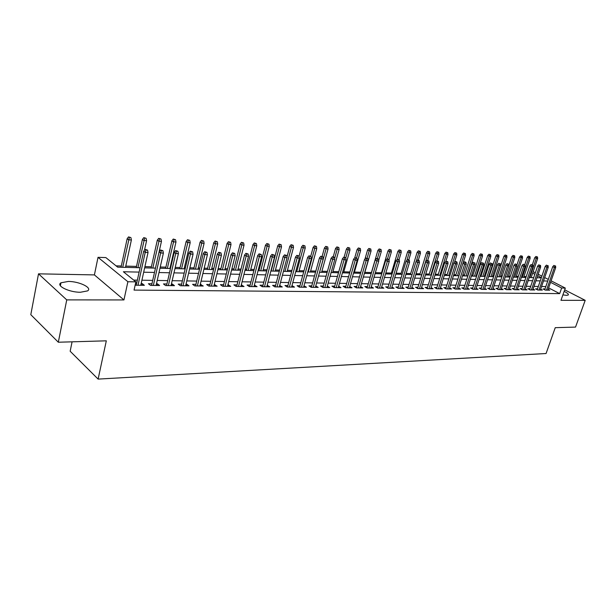 <?xml version="1.0" encoding="UTF-8"?>
<svg xmlns="http://www.w3.org/2000/svg" width="616" height="616" viewBox="0 0 616 616"><rect width="100%" height="100%" fill="white"/><g stroke="black" fill="none" stroke-linecap="round" stroke-linejoin="round"><path stroke-width="0.92" d="M562.893 294.872L566.535 295.364L568.229 295.018C568.876 294.225 567.513 293.016 564.125 291.376M68.314 281.443L60.976 282.79C55.64 285.716 69.277 292.408 80.434 292.254L87.549 290.898C92.731 287.903 79.356 281.389 68.314 281.443M72.08 341.826L70.162 351.243L98.113 379.102L546.069 353.515L555.239 327.681L575.537 327.088L585.2 300.339L564.68 289.82M98.113 379.102L106.314 340.825L58.32 342.226L30.8 314.676L38.508 273.835L66.744 299.892L123.939 299.938L127.889 281.735L98.021 257.334L105.844 257.58L117.702 267.167L140.078 267.737M123.939 299.938L94.402 274.905L38.508 273.835M94.402 274.905L98.021 257.334M526.226 276.584L523.962 276.522M518.349 276.376L516.339 276.322M510.333 276.168L508.593 276.122M502.194 275.953L500.723 275.914M493.901 275.737L492.715 275.706M489.412 275.622L488.927 275.606M485.47 275.514L484.584 275.491M481.25 275.406L480.38 275.383M476.892 275.29L476.307 275.275M472.949 275.19L471.679 275.152M464.502 274.967L462.824 274.921M455.917 274.744L453.807 274.69M447.178 274.513L444.621 274.451M438.292 274.282L435.273 274.205M429.244 274.043L425.748 273.951M420.035 273.804L416.054 273.704M410.664 273.558L406.167 273.442M401.116 273.312L396.096 273.181M391.399 273.057L385.832 272.911M381.504 272.796L375.367 272.634M371.425 272.534L364.857 272.364M360.837 272.257L354.423 272.087M349.919 271.972L343.79 271.81M338.785 271.679L332.948 271.525M327.427 271.387L321.899 271.24M315.839 271.079L310.633 270.948M304.004 270.77L299.137 270.647M291.93 270.455L287.41 270.339M279.602 270.131L275.444 270.024M267.005 269.808L263.24 269.708M259.221 269.6L258.35 269.577M254.146 269.469L250.774 269.377M246.716 269.277L245.245 269.238M241.002 269.123L238.045 269.046M233.949 268.938L231.862 268.884M227.574 268.776L225.056 268.707M220.921 268.599L218.172 268.53M213.844 268.414L211.781 268.36M207.607 268.253L204.181 268.16M199.8 268.045L198.221 268.006M194.001 267.898L189.867 267.791M185.447 267.675L184.361 267.644M180.103 267.529L175.229 267.406M170.763 267.29L170.193 267.275M165.897 267.159L160.245 267.013M151.367 266.782L144.914 266.613M136.513 266.397L125.756 266.112M121.321 265.996L116.085 265.858M58.32 342.226L66.744 299.892M544.991 288.958L543.05 288.935L545.314 290.113L549.765 290.167L548.132 289.312M537.491 288.858L535.527 288.835L537.791 290.02L542.319 290.074L540.655 289.204M529.868 288.758L527.873 288.735L530.137 289.928L534.742 289.982L533.063 289.096M522.114 288.658L520.096 288.627L522.368 289.836L527.05 289.89L525.34 288.989M514.229 288.55L512.189 288.527L514.46 289.743L519.219 289.797L517.486 288.873M506.221 288.45L504.142 288.419L506.421 289.643L511.257 289.705L509.501 288.758M498.067 288.342L495.965 288.311L498.244 289.551L503.164 289.605L501.385 288.642M489.782 288.226L487.649 288.203L489.92 289.451L494.933 289.505L493.123 288.527M481.342 288.119L479.179 288.088L481.458 289.351L486.555 289.405L484.723 288.404M472.765 288.003L470.57 287.972L472.849 289.243L478.031 289.304L476.176 288.28M464.033 287.888L461.808 287.857L464.087 289.143L469.361 289.204L467.475 288.149M455.147 287.772L452.883 287.741L455.17 289.035L460.537 289.096L458.627 288.019M446.1 287.649L443.805 287.618L446.084 288.927L451.551 288.989L449.611 287.888M436.89 287.533L434.557 287.503L436.844 288.812L442.411 288.881L440.44 287.749M427.512 287.41L425.148 287.379L427.427 288.704L433.094 288.765L431.092 287.61M417.956 287.279L415.554 287.249L417.833 288.588L423.608 288.658L421.575 287.472M408.231 287.148L405.79 287.118L408.069 288.473L413.952 288.542L411.888 287.325M398.321 287.025L395.842 286.987L398.113 288.35L404.111 288.419L402.009 287.179M388.219 286.887L385.701 286.856L387.972 288.226L394.078 288.303L391.953 287.025M377.924 286.756L375.367 286.717L377.639 288.103L383.86 288.18L381.697 286.863M367.429 286.617L364.834 286.579L367.098 287.98L373.45 288.057L371.248 286.71M356.733 286.471L354.092 286.44L356.356 287.849L362.824 287.926L360.591 286.54M345.83 286.325L343.135 286.294L345.399 287.718L351.998 287.803L349.734 286.378L349.334 287.764M334.704 286.178L331.97 286.147L334.226 287.587L340.956 287.664L338.631 286.232M323.354 286.032L320.574 285.993L322.822 287.449L329.691 287.533L327.319 286.086M311.773 285.878L308.947 285.839L311.188 287.31L318.195 287.395L315.777 285.932M299.961 285.724L297.081 285.685L299.314 287.171L306.468 287.256L303.996 285.778M287.895 285.562L284.969 285.524L287.195 287.025L294.494 287.11L291.976 285.616M275.583 285.4L272.603 285.362L274.821 286.879L282.274 286.964L279.702 285.454M263.009 285.231L259.967 285.193L262.185 286.725L269.8 286.817L267.167 285.293M250.165 285.062L247.07 285.023L249.272 286.571L257.049 286.663L254.362 285.123M237.045 284.892L233.895 284.854L236.082 286.417L244.028 286.509L241.28 284.946M223.631 284.715L220.428 284.669L222.599 286.255L230.723 286.348L227.912 284.769M209.933 284.53L206.66 284.492L208.824 286.086L217.125 286.186L214.252 284.592M195.919 284.346L192.585 284.307L194.733 285.916L203.226 286.024L200.285 284.407M181.589 284.161L178.193 284.115L180.326 285.747L189.004 285.855L186.864 284.23L186.001 284.215M166.936 283.968L163.471 283.922L165.581 285.57L174.467 285.678L172.341 284.038L171.394 284.022M151.944 283.768L148.41 283.722L150.504 285.393L159.59 285.501L157.488 283.845L156.449 283.83M139.116 272.103L123.385 271.756L135.867 281.851L134.057 290.098L559.675 293.616L548.625 287.895M545.815 286.594L541.587 286.525M538.315 286.471L533.987 286.401M530.692 286.355L526.264 286.286M522.938 286.232L518.41 286.163M515.061 286.109L510.425 286.032M507.045 285.978L502.302 285.901M498.898 285.847L494.04 285.778M490.606 285.716L485.631 285.639M482.174 285.585L477.077 285.508M473.596 285.454L468.376 285.37M464.864 285.316L459.521 285.231M455.979 285.17L450.504 285.085M446.931 285.031L441.318 284.939M437.722 284.885L431.97 284.792M428.343 284.738L422.453 284.646M418.788 284.584L412.751 284.492M409.055 284.43L402.872 284.338M399.145 284.276L392.8 284.176M389.043 284.115L382.544 284.014M378.748 283.953L372.079 283.845M368.26 283.791L361.415 283.683M357.557 283.622L350.543 283.506M346.646 283.445L339.455 283.329M335.52 283.268L328.135 283.152M324.17 283.09L316.593 282.975M312.589 282.906L304.812 282.783M300.77 282.721L292.785 282.598M288.704 282.528L280.511 282.405M276.392 282.336L267.968 282.205M263.81 282.136L255.163 282.005M250.966 281.935L242.08 281.797M237.838 281.728L228.705 281.581M224.424 281.52L215.038 281.366M210.718 281.296L201.07 281.15M196.696 281.081L186.779 280.919M182.367 280.85L172.164 280.688M167.706 280.619L157.211 280.457M152.706 280.38L141.903 280.211M137.353 280.141L133.68 280.08M135.127 285.208L144.367 285.316L142.281 283.637L141.149 283.63M136.598 283.568L135.497 283.553M551.089 280.819L565.295 288.072L560.968 300.315L585.2 300.339M565.295 288.072L561.646 288.019L550.558 282.336M559.675 293.616L561.646 288.019M135.867 281.851L127.889 281.735M533.187 271.679L535.342 272.78M538.176 274.228L541.888 276.122M544.69 277.554L548.309 279.402M541.364 277.631L537.653 275.729M534.827 274.282L532.671 273.181M144.637 267.852L155.455 268.122M159.968 268.237L170.486 268.499M174.952 268.615L185.17 268.869M189.589 268.984L199.522 269.231M203.896 269.338L213.56 269.585M217.887 269.692L227.289 269.931M231.57 270.039L240.717 270.27M244.96 270.378L253.854 270.601M258.058 270.709L266.72 270.925M270.878 271.032L279.31 271.24M283.429 271.348L291.637 271.556M295.719 271.656L303.711 271.856M307.761 271.956L315.538 272.156M319.55 272.257L327.135 272.449M331.1 272.549L338.492 272.734M342.427 272.834L349.626 273.011M353.522 273.111L360.537 273.288M364.403 273.389L371.24 273.558M375.067 273.658L381.743 273.82M385.531 273.92L392.038 274.082M395.795 274.174L402.14 274.336M405.867 274.428L412.058 274.59M415.754 274.682L421.791 274.836M425.456 274.929L431.339 275.075M434.973 275.167L440.717 275.306M444.321 275.398L449.934 275.545M453.507 275.629L458.982 275.768M462.524 275.86L467.867 275.991M471.379 276.084L476.592 276.214M480.08 276.299L485.177 276.43M488.627 276.515L493.601 276.646M497.035 276.73L501.894 276.853M505.289 276.938L510.04 277.054M513.413 277.138L518.048 277.262M521.398 277.339L525.925 277.454M529.244 277.539L533.672 277.654M536.967 277.731L541.287 277.847M547.74 281.042L543.512 280.95M540.24 280.881L535.92 280.788M532.624 280.711L528.197 280.619M524.87 280.542L520.343 280.442M516.993 280.372L512.358 280.272M508.985 280.195L504.242 280.095M500.839 280.018L495.98 279.91M492.554 279.833L487.572 279.726M484.114 279.656L479.025 279.541M475.537 279.464L470.324 279.348M466.805 279.271L461.461 279.156M457.919 279.079L452.444 278.963M448.872 278.879L443.266 278.755M439.662 278.678L433.918 278.555M430.284 278.478L424.393 278.347M420.736 278.263L414.699 278.132M411.003 278.055L404.812 277.916M401.085 277.839L394.74 277.7M390.983 277.616L384.484 277.47M380.688 277.392L374.02 277.246M370.193 277.161L363.348 277.007M359.49 276.923L352.475 276.769M348.579 276.684L341.38 276.53M337.445 276.445L330.06 276.284M326.087 276.191L318.51 276.03M314.499 275.937L306.722 275.768M302.679 275.683L294.687 275.506M290.606 275.421L282.405 275.236M278.278 275.152L269.854 274.967M265.696 274.875L257.041 274.682M252.837 274.59L243.944 274.397M239.701 274.305L230.561 274.105M226.28 274.012L216.886 273.804M212.559 273.712L202.903 273.496M198.529 273.404L188.596 273.188M184.176 273.088L173.966 272.865M169.5 272.765L158.997 272.541M154.485 272.441L143.674 272.203M141.919 285.285L142.281 283.637M157.119 285.47L157.488 283.845M171.972 285.647L172.341 284.038M186.494 285.824L186.864 284.23M200.693 285.993L201.07 284.415M214.576 286.155L214.953 284.6M228.159 286.317L228.544 284.777M241.449 286.478L241.834 284.954M254.454 286.632L254.847 285.123M267.19 286.786L267.583 285.293M279.664 286.933L280.049 285.462M291.869 287.079L292.261 285.624M303.834 287.225L304.227 285.778M315.554 287.364L315.946 285.932M327.042 287.503L327.435 286.086M338.3 287.634L338.7 286.232M145.984 250.027L147.54 250.088L145.13 249.388L145.984 250.027L145.222 252.414L148.032 252.514L140.787 285.277M137.992 285.239L145.222 252.414L143.697 251.259L136.236 285.223M145.13 249.388L143.697 251.259M148.032 252.514L147.54 250.088M130.892 237.584L128.544 236.898L130.892 237.584L131.385 239.963L128.605 239.832L127.15 238.731L121.052 267.252M129.352 237.506L122.723 267.298M131.385 239.963L125.487 267.367M127.15 238.731L128.544 236.898M161.4 250.627L162.917 250.689L160.537 249.996L161.4 250.627L160.653 252.984L163.394 253.084L156.079 285.454M153.353 285.424L160.653 252.984L159.113 251.836L151.575 285.4M160.537 249.996L159.113 251.836M163.394 253.084L162.917 250.689M176.461 251.213L177.947 251.266L175.591 250.581L176.461 251.213L175.722 253.538L178.401 253.638L171.025 285.639M168.361 285.608L175.722 253.538L174.174 252.406L166.566 285.585M175.591 250.581L174.174 252.406M178.401 253.638L177.947 251.266M191.176 251.782L192.623 251.836L190.298 251.159L191.176 251.782L190.452 254.085L193.07 254.177L185.632 285.809M183.021 285.778L190.452 254.085L188.889 252.96L181.22 285.755M190.298 251.159L188.889 252.96M193.07 254.177L192.623 251.836M205.552 252.337L206.976 252.391L204.674 251.721L205.552 252.337L204.843 254.616L207.4 254.708L199.907 285.978M197.359 285.955L204.843 254.616L203.265 253.507L195.541 285.932M204.674 251.721L203.265 253.507M207.4 254.708L206.976 252.391M146.115 238.307L143.79 237.63L146.115 238.307L146.593 240.656L143.875 240.533L142.404 239.439L136.244 267.637M144.614 238.23L137.93 267.683M146.593 240.656L144.483 250.235M142.404 239.439L143.79 237.63M160.992 239.016L158.697 238.346L160.992 239.016L161.454 241.341L158.805 241.218L157.319 240.14L151.097 268.014M159.521 238.946L152.799 268.052M161.454 241.341L155.44 268.122M157.319 240.14L158.697 238.346M175.537 239.709L173.265 239.047L175.537 239.709L175.984 242.003L173.389 241.888L171.895 240.817L165.619 268.376M174.097 239.639L167.336 268.422M175.984 242.003L169.916 268.484M171.895 240.817L173.265 239.047M189.767 240.386L187.518 239.732L189.767 240.386L190.19 242.658L187.657 242.542L186.148 241.48L179.826 268.738M188.357 240.317L181.558 268.776M190.19 242.658L184.084 268.846M186.148 241.48L187.518 239.732M219.612 252.883L221.005 252.937L218.734 252.275L219.612 252.883L218.919 255.132L221.421 255.224L213.875 286.147M211.38 286.117L218.919 255.132L217.333 254.038L209.548 286.094M218.734 252.275L217.333 254.038M221.421 255.224L221.005 252.937M203.68 241.049L201.455 240.402L203.68 241.049L204.096 243.297L201.617 243.181L200.092 242.134L193.724 269.084M202.302 240.979L195.464 269.13M204.096 243.297L197.936 269.192M200.092 242.134L201.455 240.402M233.364 253.415L234.727 253.469L232.478 252.814L233.364 253.415L232.679 255.64L235.127 255.732L227.535 286.309M225.094 286.286L232.679 255.64L231.085 254.554L223.254 286.263M232.478 252.814L231.085 254.554M235.127 255.732L234.727 253.469M217.294 241.695L215.092 241.056L217.294 241.695L217.694 243.921L215.269 243.805L213.737 242.766L207.322 269.431M215.939 241.634L209.078 269.469M217.694 243.921L211.496 269.531M213.737 242.766L215.092 241.056M246.816 253.938L248.14 253.985L245.923 253.338L246.816 253.938L246.138 256.14L248.533 256.225L240.895 286.471M238.515 286.44L246.138 256.14L244.537 255.062L236.66 286.425M245.923 253.338L244.537 255.062M248.533 256.225L248.14 253.985M230.615 242.334L228.436 241.695L230.615 242.334L231 244.529L228.628 244.421L227.088 243.389L220.636 269.762M229.291 242.265L222.399 269.808M231 244.529L224.771 269.87M227.088 243.389L228.436 241.695M259.975 254.446L261.276 254.493L259.074 253.854L259.975 254.446L259.313 256.626L261.646 256.71L253.977 286.625M251.644 286.602L259.313 256.626L257.696 255.563L249.78 286.579M259.074 253.854L257.696 255.563M261.646 256.71L261.276 254.493M243.651 242.95L241.503 242.327L243.651 242.95L244.028 245.13L241.711 245.022L240.163 243.998L233.664 270.093M242.358 242.889L235.443 270.139M244.028 245.13L237.761 270.193M240.163 243.998L241.503 242.327M272.85 254.947L274.12 254.993L271.949 254.362L272.85 254.947L272.195 257.103L274.49 257.188L266.774 286.779M264.495 286.756L272.195 257.103L270.578 256.048L262.624 286.733M271.949 254.362L270.578 256.048M274.49 257.188L274.12 254.993M256.418 243.559L254.293 242.943L256.418 243.559L256.787 245.715L254.508 245.607L252.953 244.598L246.431 270.416M255.155 243.497L248.217 270.455M256.787 245.715L250.481 270.516M252.953 244.598L254.293 242.943M285.454 255.432L286.702 255.478L284.546 254.855L285.454 255.432L284.808 257.565L287.056 257.65L279.31 286.933M277.077 286.902L284.808 257.565L283.183 256.525L275.19 286.879M284.546 254.855L283.183 256.525M287.056 257.65L286.702 255.478M268.923 244.159L266.813 243.543L268.923 244.159L269.277 246.285L267.051 246.184L265.488 245.183L258.928 270.732M267.683 244.098L260.722 270.77M269.277 246.285L262.947 270.832M265.488 245.183L266.813 243.543M297.798 255.91L299.014 255.956L296.881 255.34L297.798 255.91L297.158 258.019L299.353 258.104L291.584 287.079M289.397 287.048L297.158 258.019L295.526 256.988L287.503 287.025M296.881 255.34L295.526 256.988M299.353 258.104L299.014 255.956M281.166 244.737L279.087 244.136L281.166 244.737L281.512 246.847L279.333 246.746L277.762 245.753L271.171 271.04M279.957 244.683L272.973 271.086M281.512 246.847L275.152 271.14M277.762 245.753L279.087 244.136M309.879 256.379L311.072 256.425L308.963 255.809L309.879 256.379L309.255 258.466L311.403 258.551L303.603 287.218M301.463 287.195L309.255 258.466L307.615 257.442L299.569 287.171M308.963 255.809L307.615 257.442M311.403 258.551L311.072 256.425M293.17 245.314L291.099 244.714L293.17 245.314L293.501 247.401L291.36 247.301L289.79 246.315L286.956 257.041M291.976 245.253L284.985 271.387M293.501 247.401L287.118 271.44M289.79 246.315L291.099 244.714M304.928 245.869L302.88 245.276L304.928 245.869L305.251 247.94L303.149 247.84L301.57 246.87L299.06 256.241M303.757 245.815L296.75 271.679M305.251 247.94L298.845 271.733M301.57 246.87L302.88 245.276M316.447 246.423L314.422 245.83L316.447 246.423L316.763 248.464L314.707 248.371L313.12 247.409L310.733 256.21M315.307 246.369L308.285 271.972M316.763 248.464L310.333 272.026M313.12 247.409L314.422 245.83M321.714 256.841L322.884 256.887L320.797 256.279L321.714 256.841L321.098 258.905L323.207 258.982L315.384 287.364M313.282 287.333L321.098 258.905L319.458 257.896L311.38 287.318M320.797 256.279L319.458 257.896M323.207 258.982L322.884 256.887M333.31 257.288L334.457 257.334L332.394 256.733L333.31 257.288L332.709 259.336L334.773 259.413L326.927 287.503M324.863 287.472L332.709 259.336L331.054 258.327L322.961 287.456M332.394 256.733L331.054 258.327M334.773 259.413L334.457 257.334M344.675 257.727L345.799 257.773L343.751 257.18L344.675 257.727L344.075 259.752L346.1 259.829L338.238 287.634M336.213 287.61L344.075 259.752L342.427 258.759L334.303 287.587M343.751 257.18L342.427 258.759M346.1 259.829L345.799 257.773M327.743 246.962L325.741 246.377L327.743 246.962L328.051 248.98L326.033 248.887L324.447 247.932L322.114 256.41M326.626 246.908L319.596 272.257M328.051 248.98L321.606 272.31M324.447 247.932L325.741 246.377M355.809 258.158L356.91 258.204L354.893 257.611L355.809 258.158L355.224 260.168L357.203 260.237L349.326 287.764M347.347 287.741L355.224 260.168L353.569 259.182L345.43 287.718M354.893 257.611L353.569 259.182M357.203 260.237L356.91 258.204M338.823 247.486L336.837 246.908L338.823 247.486L339.116 249.488L337.145 249.403L335.551 248.448L333.233 256.764M337.722 247.432L334.619 258.42M339.116 249.488L332.655 272.588M335.551 248.448L336.837 246.908M366.728 258.581L367.806 258.628L365.804 258.042L366.728 258.581L366.15 260.568L368.091 260.645L360.198 287.895M358.258 287.872L366.15 260.568L364.487 259.59L356.341 287.841M365.804 258.042L364.487 259.59M368.091 260.645L367.806 258.628M349.68 248.002L347.717 247.432L349.68 248.002L349.973 249.988L348.032 249.904L346.438 248.956L344.113 257.188M348.602 247.955L345.799 257.796M349.973 249.988L343.497 272.857M346.438 248.956L347.717 247.432M377.431 258.997L378.494 259.036L376.507 258.458L377.431 258.997L376.861 260.968L378.771 261.038L370.855 288.026M368.953 288.003L376.861 260.968L375.198 259.998L367.044 287.949M376.507 258.458L375.198 259.998M378.771 261.038L378.494 259.036M360.337 248.51L358.389 247.948L360.337 248.51L360.614 250.481L358.712 250.389L357.118 249.457L354.739 257.796M359.282 248.464L356.541 257.981M360.614 250.481L354.131 273.127M357.118 249.457L358.389 247.948M387.934 259.405L388.973 259.444L387.002 258.874L387.934 259.405L387.364 261.353L389.235 261.423L381.319 288.149M379.448 288.126L387.364 261.353L385.701 260.391L377.539 288.049M387.002 258.874L385.701 260.391M389.235 261.423L388.973 259.444M370.786 249.01L368.861 248.448L370.786 249.01L371.063 250.958L369.192 250.874L367.59 249.95L364.972 259.02M369.754 248.964L367.074 258.196M371.063 250.958L364.556 273.389M367.59 249.95L368.861 248.448M398.229 259.806L399.245 259.844L397.305 259.274L398.229 259.806L397.674 261.731L399.507 261.8L391.576 288.273M389.743 288.25L397.674 261.731L396.003 260.784L387.841 288.149M397.305 259.274L396.003 260.784M399.507 261.8L399.245 259.844M381.042 249.495L379.133 248.941L381.042 249.495L381.312 251.428L379.479 251.343L377.877 250.427L371.125 273.558M380.026 249.449L377.385 258.497M381.312 251.428L378.678 260.399M377.877 250.427L379.133 248.941M408.331 260.191L409.332 260.237L408.4 259.713L407.399 259.675L408.331 260.191L407.784 262.108L409.578 262.17L401.64 288.396M399.846 288.373L407.784 262.108L406.113 261.161L397.944 288.25M407.399 259.675L406.113 261.161M409.578 262.17L409.332 260.237M391.114 249.98L389.22 249.426L391.114 249.98L391.368 251.89L389.574 251.805L387.965 250.897L381.204 273.812M390.113 249.934L387.479 258.889M391.368 251.89L389.019 259.813M387.965 250.897L389.22 249.426M418.241 260.576L419.219 260.614L418.295 260.098L417.309 260.06L418.241 260.576L417.702 262.47L419.465 262.539L411.527 288.511M409.755 288.488L417.702 262.47L416.031 261.538L407.861 288.35M417.309 260.06L416.031 261.538M419.465 262.539L419.219 260.614M400.993 250.45L399.114 249.904L400.993 250.45L401.239 252.344L399.476 252.26L397.867 251.359L391.106 274.058M400.007 250.404L397.382 259.282M401.239 252.344L399.029 259.721M397.867 251.359L399.114 249.904M427.966 260.953L428.928 260.991L427.042 260.445L427.966 260.953L427.435 262.832L429.167 262.893L421.221 288.627M419.488 288.604L427.435 262.832L425.764 261.908L417.602 288.45M427.042 260.445L425.764 261.908M429.167 262.893L428.928 260.991M437.514 261.323L438.461 261.361L436.59 260.814L437.514 261.323L436.99 263.186L438.692 263.248L430.738 288.742M429.044 288.719L436.99 263.186L435.32 262.27L427.158 288.542M436.59 260.814L435.32 262.27M438.692 263.248L438.461 261.361M446.893 261.692L447.817 261.723L445.961 261.184L446.893 261.692L446.369 263.533L448.04 263.594L440.093 288.85M438.423 288.835L446.369 263.533L444.698 262.624L436.544 288.642M445.961 261.184L444.698 262.624M448.04 263.594L447.817 261.723M410.687 250.912L408.832 250.373L410.687 250.912L410.934 252.783L409.201 252.706L407.592 251.813L400.823 274.305M409.725 250.866L406.937 260.214M410.934 252.783L408.778 259.921M407.592 251.813L408.832 250.373M420.212 251.367L418.372 250.828L420.212 251.367L420.451 253.222L418.749 253.145L417.14 252.26L410.364 274.543M419.273 251.32L416.277 261.253M420.451 253.222L418.341 260.129M417.14 252.26L418.372 250.828M429.568 251.813L427.743 251.282L429.568 251.813L429.799 253.653L428.128 253.576L426.518 252.699L419.735 274.782M428.644 251.767L421.59 274.828M429.799 253.653L427.697 260.468M426.518 252.699L427.743 251.282M456.094 262.046L457.003 262.077L456.079 261.577L455.162 261.546L456.094 262.046L455.578 263.871L457.218 263.933L449.272 288.966M447.632 288.942L455.578 263.871L453.907 262.97L445.753 288.735M455.162 261.546L453.907 262.97M457.218 263.933L457.003 262.077M438.754 252.252L436.952 251.721L438.754 252.252L438.977 254.069L437.337 254L435.728 253.122L428.944 275.013M437.845 252.206L430.8 275.059M438.977 254.069L436.875 260.83M435.728 253.122L436.952 251.721M465.134 262.393L466.027 262.431L465.095 261.931L464.202 261.9L465.134 262.393L464.626 264.202L466.235 264.264L458.289 289.073M456.679 289.05L464.626 264.202L462.955 263.309L454.808 288.827M464.202 261.9L462.955 263.309M466.235 264.264L466.027 262.431M447.778 252.675L445.992 252.16L447.778 252.675L447.994 254.485L444.775 253.546L437.991 275.244M446.885 252.637L439.847 275.29M447.994 254.485L445.861 261.3M444.775 253.546L445.992 252.16M474.012 262.739L473.08 262.247L474.012 262.739L473.512 264.534L475.09 264.595L467.144 289.173M465.565 289.158L473.512 264.534L471.841 263.648L463.702 288.919M473.08 262.247L471.841 263.648M475.09 264.595L474.89 262.77M456.648 253.099L454.877 252.583L456.648 253.099L456.856 254.893L453.661 253.961L446.877 275.468M455.771 253.06L448.733 275.514M456.856 254.893L454.523 262.277M453.661 253.961L454.877 252.583M482.728 263.078L481.804 262.585L482.728 263.078L482.236 264.857L483.791 264.911L475.852 289.281M474.297 289.258L482.236 264.857L480.572 263.971L472.433 289.012M481.804 262.585L480.572 263.971M483.791 264.911L483.591 263.109M465.365 253.515L463.602 253.007L465.365 253.515L465.565 255.294L462.4 254.37L455.617 275.683M464.502 253.476L457.472 275.729M465.565 255.294L463.032 263.217M462.4 254.37L463.602 253.007M491.298 263.409L490.375 262.924L491.298 263.409L490.813 265.173L492.338 265.226L484.399 289.381M482.875 289.366L490.813 265.173L489.15 264.295L481.019 289.104M490.375 262.924L489.15 264.295M492.338 265.226L492.145 263.44M499.722 263.733L498.798 263.255L499.722 263.733L499.237 265.481L500.739 265.535L492.808 289.481M491.306 289.466L499.237 265.481L497.574 264.618L489.458 289.197M498.798 263.255L497.574 264.618M500.739 265.535L500.554 263.771M508 264.056L507.076 263.579L508 264.056L507.522 265.789L508.993 265.843L501.07 289.582M499.599 289.566L507.522 265.789L505.859 264.926L497.751 289.281M507.076 263.579L505.859 264.926M508.993 265.843L508.816 264.087M473.927 253.923L472.187 253.415L473.927 253.923L474.127 255.686L470.986 254.77L464.202 275.899M473.08 253.884L466.058 275.945M474.127 255.686L467.59 275.983M470.986 254.77L472.187 253.415M482.351 254.323L480.619 253.823L482.351 254.323L482.536 256.071L479.425 255.163L472.649 276.114M481.512 254.285L474.505 276.161M482.536 256.071L476.006 276.199M479.425 255.163L480.619 253.823M490.629 254.724L488.912 254.223L490.629 254.724L490.813 256.449L487.726 255.555L480.95 276.322M489.805 254.678L482.805 276.368M490.813 256.449L484.284 276.407M487.726 255.555L488.912 254.223M516.131 264.372L515.207 263.902L516.131 264.372L515.661 266.089L517.109 266.143L509.193 289.682M507.746 289.659L515.661 266.089L513.998 265.234L505.913 289.374M515.207 263.902L513.998 265.234M517.109 266.143L516.94 264.403M498.767 255.109L497.066 254.616L498.767 255.109L498.945 256.826L495.888 255.933L489.112 276.53M497.959 255.07L490.967 276.576M498.945 256.826L492.423 276.615M495.888 255.933L497.066 254.616M524.131 264.68L523.207 264.21L524.131 264.68L523.662 266.382L525.094 266.435L517.186 289.774M515.754 289.759L523.662 266.382L522.006 265.542L513.929 289.458M523.207 264.21L522.006 265.542M525.094 266.435L524.924 264.711M506.768 255.486L505.082 255.001L506.768 255.486L506.945 257.188L503.911 256.31L497.143 276.73M505.975 255.455L498.991 276.776M506.945 257.188L500.423 276.815M503.911 256.31L505.082 255.001M531.993 264.988L531.069 264.518L531.993 264.988L531.531 266.674L532.94 266.728L525.04 289.866M523.631 289.851L531.531 266.674L529.875 265.835L521.814 289.543M531.069 264.518L529.875 265.835M532.94 266.728L532.771 265.019M514.637 255.863L512.966 255.378L514.637 255.863L514.814 257.55L511.804 256.672L508.939 265.257M513.86 255.825L506.891 276.977M514.814 257.55L508.3 277.015M511.804 256.672L512.966 255.378M539.724 265.288L538.808 264.826L539.724 265.288L539.269 266.959L540.655 267.013L532.763 289.959M531.385 289.944L539.269 266.959L537.622 266.127L529.567 289.628M538.808 264.826L537.622 266.127M540.655 267.013L540.494 265.319M522.383 256.233L520.728 255.748L522.383 256.233L522.553 257.904L519.565 257.034L516.97 264.749M521.613 256.194L514.66 277.169M522.553 257.904L516.039 277.208M519.565 257.034L520.728 255.748M547.331 265.581L546.415 265.119L547.331 265.581L546.885 267.244L548.24 267.29L540.363 290.051M539.008 290.036L546.885 267.244L545.229 266.412L537.198 289.713M546.415 265.119L545.229 266.412M548.24 267.29L548.086 265.611M530.006 256.595L528.359 256.117L530.006 256.595L530.16 258.258L527.204 257.396L524.755 264.626M529.244 256.564L522.299 277.362M530.16 258.258L523.662 277.4M527.204 257.396L528.359 256.117M554.816 265.873L553.899 265.419L554.816 265.873L554.369 267.521L555.709 267.567L547.84 290.144M546.508 290.128L554.369 267.521L552.721 266.697L544.698 289.79M553.899 265.419L552.721 266.697M555.709 267.567L555.555 265.896M537.498 256.957L535.866 256.479L537.498 256.957L537.653 258.597L534.719 257.742L532.316 264.788M536.752 256.918L529.822 277.554M537.653 258.597L531.161 277.585M534.719 257.742L535.866 256.479M60.976 282.79L60.391 285.77"/></g></svg>
